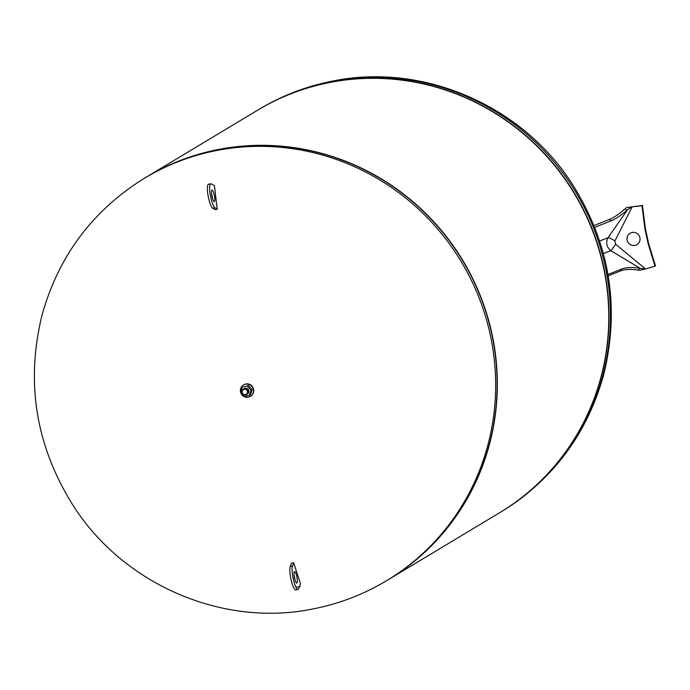 <?xml version="1.0" encoding="UTF-8"?>
<svg xmlns="http://www.w3.org/2000/svg" width="690" height="690" viewBox="0 0 690 690"><rect width="100%" height="100%" fill="white"/><g stroke="black" fill="none" stroke-linecap="round" stroke-linejoin="round"><path stroke-width="1.03" d="M245.398 394.585A2.743 2.665 59 0 1 242.268 391.023A2.743 2.665 59 0 1 246.804 390.126A2.743 2.665 59 0 1 245.398 394.585M245.562 394.913A3.131 3.045 59 0 1 243.285 389.177A3.131 3.045 59 0 1 247.512 390.29A3.131 3.045 59 0 1 245.562 394.913M247.374 386.253L250.962 390.316L249.349 395.405L244.156 396.44L240.577 392.377L242.181 387.28L248.512 385.563L252.1 389.626L250.962 390.316M246.52 394.551L247.382 394.024A3.131 3.045 -121 0 0 245.105 388.289A3.131 3.045 -121 0 0 244.156 388.66L243.285 389.177M252.1 389.626L250.496 394.723L249.349 395.405M248.512 385.563L242.181 387.28M240.612 392.248A6.65 6.477 59 0 1 252.454 387.323A6.65 6.477 59 0 1 248.314 397.147A6.65 6.477 59 0 1 240.689 392.507M243.639 384.865A6.65 6.477 59 0 1 252.764 387.133A6.65 6.477 59 0 1 250.487 396.267M210.769 183.782L208.518 184.23A12.325 2.674 78.8 0 0 208.078 195.684A12.325 2.674 78.8 0 0 212.779 208.294L215.013 209.622A468.803 87.449 171.2 0 1 217.255 209.174L215.021 207.845A12.325 2.674 -101.2 0 1 210.329 195.236A12.325 2.674 -101.2 0 1 210.769 183.782A12.325 2.674 -101.2 0 1 211.312 183.911L214.469 185.774A472.417 102.569 78.8 0 0 217.255 209.174M212.546 198.617A5.874 1.276 78.8 0 0 211.545 193.579M212.287 190.181A5.874 1.276 -101.2 0 1 214.521 196.184A5.874 1.276 -101.2 0 1 214.314 201.635A5.874 1.276 -101.2 0 1 211.916 196.124A5.874 1.276 -101.2 0 1 212.028 190.121A5.874 1.276 -101.2 0 1 212.287 190.181M293.707 562.738A472.417 102.569 78.8 0 0 300.504 583.723L298.796 588.518A12.325 2.674 78.8 0 1 298.046 589.424A12.325 2.674 78.8 0 1 293.474 579.936A12.325 2.674 78.8 0 1 292.491 566.136L290.24 566.585L291.456 563.187A468.803 156.156 -15.7 0 0 293.707 562.738L292.491 566.136M297.14 582.653A5.874 1.276 78.8 0 0 296.674 576.09A5.874 1.276 78.8 0 0 294.501 571.57A5.874 1.276 78.8 0 0 294.389 577.573A5.874 1.276 78.8 0 0 296.786 583.085A5.874 1.276 78.8 0 0 297.14 582.653M294.018 575.029A5.874 1.276 -101.2 0 1 295.018 580.074M298.046 589.424L295.794 589.864A12.325 2.674 -101.2 0 1 291.223 580.385A12.325 2.674 -101.2 0 1 290.24 566.585M295.958 587.259L300.219 586.457A206.905 201.351 59 0 1 299.477 586.604M144.417 178.262L145.875 177.382A234.841 228.537 59 0 1 462.749 260.872A234.841 228.537 59 0 1 387.909 579.893L386.452 580.773C363.975 594.245 339.868 603.56 314.123 608.701C223.241 627.969 122.975 584.577 72.735 504.856C35.785 445.654 25.539 382.45 41.995 315.252C58.486 256.076 92.624 210.407 144.417 178.262A234.841 228.537 59 0 1 461.291 261.743A234.841 228.537 59 0 1 386.452 580.773M388.03 579.824A234.841 228.537 -121 0 0 388.142 579.755L499.569 512.756A234.841 228.537 -121 0 0 574.408 193.726A234.841 228.537 -121 0 0 257.534 110.245L146.108 177.244A234.841 228.537 -121 0 0 145.995 177.313M388.142 579.755A234.841 228.537 -121 0 0 462.981 260.725A234.841 228.537 -121 0 0 146.108 177.244M387.185 580.333A234.841 228.537 -121 0 0 462.749 260.872A234.841 228.537 -121 0 0 145.15 177.822M499.689 512.687A234.841 228.537 -121 0 0 499.802 512.618A234.841 228.537 -121 0 0 592.158 228.994A234.841 228.537 -121 0 0 329.303 82.49A234.841 228.537 -121 0 0 257.767 110.107A234.841 228.537 -121 0 0 257.646 110.176M627.15 240.206A6.65 6.477 -121 0 0 637.922 243.924A6.65 6.477 -121 0 0 635.49 232.694A6.65 6.477 -121 0 0 627.15 240.206M648.108 243.605L655.034 266.15L655.5 265.874L648.566 243.329L645.435 228.83L642.442 205.499L626.563 207.526L625.899 208.147A7.832 1.872 -53.7 0 1 625.123 208.863A71.976 17.233 -53.7 0 1 609.468 219.411L611.306 220.766A71.976 17.233 -53.7 0 0 626.96 210.217A7.832 1.872 126.3 0 0 627.684 209.544L632.066 206.836L641.985 205.775L644.969 229.106L648.108 243.605L648.566 243.329M655.034 266.15L645.495 268.953L615.592 244.182L614.894 240.948L632.144 206.897M645.435 228.83L644.969 229.106M641.985 205.775L642.442 205.499M645.547 268.867L640.423 268.453A7.832 2.717 31.1 0 0 639.509 268.263L638.371 270.144A71.976 24.978 31.1 0 0 620.603 270.911L608.201 275.828M639.509 268.263A71.976 24.978 31.1 0 0 621.742 269.022L620.603 270.911M638.371 270.144A7.832 2.717 -148.9 0 1 639.345 270.359L645.495 268.953M627.684 209.544A69.707 16.698 -53.7 0 1 627.624 209.631L607.994 237.731C605.604 242.664 606.536 246.977 610.797 250.677A7.047 0.716 123.3 0 0 615.592 244.182M614.894 240.948A7.047 1.466 33.3 0 0 607.994 237.731L599.653 241.043M603.388 253.618L610.797 250.677L640.329 268.393A69.707 24.193 31.1 0 1 640.423 268.453M632.066 206.836L626.563 207.526M607.968 274.482L621.742 269.022M594.711 227.346L611.306 220.766M593.986 225.552L609.468 219.411M215.021 207.845L212.779 208.294M330.76 81.61A234.841 228.537 -121 0 0 259.224 109.227C281.701 95.755 305.808 86.44 331.554 81.299C422.435 62.031 522.701 105.423 572.95 185.144C609.891 244.346 620.138 307.55 603.681 374.748C587.19 433.924 553.052 479.593 501.259 511.739A234.841 228.537 -121 0 0 593.616 228.114A234.841 228.537 -121 0 0 330.76 81.61M625.123 208.863L626.96 210.217M259.224 109.227L257.767 110.107M501.259 511.739L499.802 512.618"/></g></svg>
